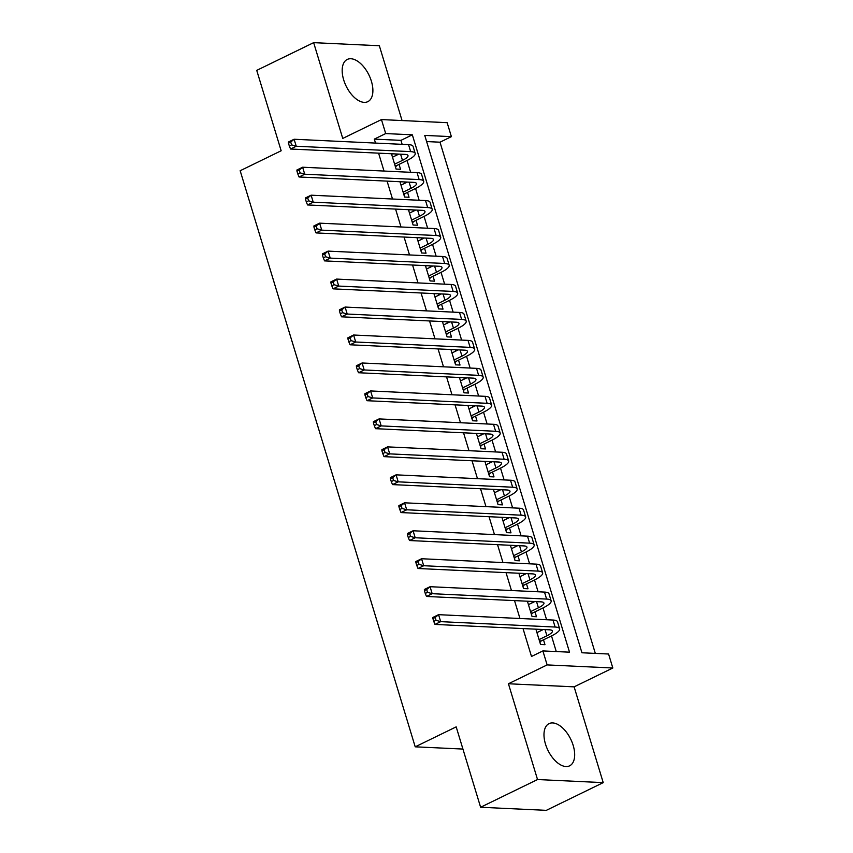 <?xml version="1.0" encoding="UTF-8"?>
<svg xmlns="http://www.w3.org/2000/svg" width="853" height="853" viewBox="0 0 853 853"><rect width="100%" height="100%" fill="white"/><g stroke="black" fill="none" stroke-linecap="round" stroke-linejoin="round"><path stroke-width="1.28" d="M573.173 745.383A23.479 12.688 64 0 0 549.055 723.632A23.479 12.688 64 0 0 545.483 744.083A23.479 12.688 64 0 0 569.612 765.834A23.479 12.688 64 0 0 573.173 745.383M371.386 81.195A23.479 12.688 64 0 0 347.256 59.443A23.479 12.688 64 0 0 343.684 79.894A23.479 12.688 64 0 0 367.814 101.656A23.479 12.688 64 0 0 371.386 81.195M608.573 654.016L612.827 667.995L547.125 664.913L542.881 650.924L569.516 652.182L412.33 134.817L385.695 133.569L381.451 119.58L447.143 122.672L451.386 136.651L424.751 135.403L581.938 652.769L608.573 654.016M574.122 686.846L508.431 683.765L537.529 779.546L480.612 807.258L546.304 810.35L603.22 782.627L574.122 686.846L612.827 667.995M402.062 120.55L379.34 45.742L313.648 42.65L342.746 138.431L381.451 119.58M595.319 653.387L440.009 142.195L451.386 136.651M537.529 779.546L603.22 782.627M480.612 807.258L456.184 726.863L415.208 746.823L240.173 170.728L281.159 150.768L256.732 70.372L313.648 42.65M535.897 629.173L540.546 644.495L544.982 644.697L543.5 639.803M527.399 601.205L532.048 616.527L536.494 616.74L535.002 611.846M518.901 573.248L523.55 588.559L527.996 588.773L526.504 583.879M510.403 545.28L515.063 560.592L519.498 560.805L518.006 555.911M501.905 517.313L506.565 532.635L511 532.837L509.508 527.943M493.407 489.345L498.067 504.667L502.502 504.869L501.02 499.975M484.909 461.388L489.569 476.699L494.004 476.912L492.522 472.018M476.422 433.42L481.071 448.731L485.506 448.945L484.024 444.05M467.924 405.452L472.573 420.764L477.008 420.977L475.526 416.083M459.426 377.484L464.075 392.806L468.521 393.009L467.028 388.115M450.928 349.517L455.577 364.839L460.023 365.041L458.53 360.147M442.43 321.56L447.089 336.871L451.525 337.084L450.032 332.19M433.932 293.592L438.591 308.903L443.027 309.117L441.545 304.222M425.434 265.624L430.093 280.936L434.529 281.149L433.047 276.255M416.946 237.656L421.595 252.978L426.031 253.181L424.549 248.287M408.448 209.689L413.097 225.011L417.533 225.213L416.051 220.319M399.95 181.732L404.599 197.043L409.045 197.256L407.553 192.362M430.52 154.382L435.552 170.931M439.018 182.35L444.05 198.898M447.516 210.318L452.548 226.866M456.014 238.286L461.036 254.834M464.512 266.253L469.534 282.791M473.01 294.21L478.032 310.759M481.508 322.178L486.53 338.726M489.995 350.146L495.028 366.694M498.493 378.114L503.526 394.662M506.991 406.081L512.024 422.619M515.489 434.038L520.511 450.587M523.987 462.006L529.009 478.554M532.485 489.974L537.507 506.522M540.983 517.942L546.005 534.479M549.471 545.909L554.503 562.447M557.969 573.866L563.001 590.415M566.467 601.834L571.499 618.382M440.009 142.195L426.628 141.566M574.89 629.567L579.997 646.35M402.147 144.338L400.942 140.361L374.307 139.114L375.523 143.08M378.583 153.156L384.021 171.048M387.081 181.124L392.508 199.016M395.568 209.092L401.006 226.983M404.066 237.049L409.504 254.94M412.564 265.016L418.002 282.908M421.062 292.984L426.5 310.876M429.56 320.952L434.998 338.844M438.058 348.92L443.496 366.801M446.556 376.877L451.983 394.768M455.054 404.844L460.481 422.736M463.542 432.812L468.979 450.704M472.04 460.78L477.477 478.672M480.538 488.748L485.975 506.629M489.036 516.705L494.473 534.596M497.534 544.672L502.971 562.564M506.032 572.64L511.469 590.532M514.53 600.608L519.957 618.5M523.017 628.576L531.494 656.469L542.881 650.924M556.252 651.553L551.507 635.911M546.592 619.747L543.009 607.944M538.094 591.779L534.511 579.976M529.596 563.812L526.013 552.008M521.108 535.855L517.515 524.051M512.61 507.887L509.017 496.083M504.112 479.919L500.519 468.116M495.614 451.951L492.032 440.148M487.116 423.984L483.534 412.18M478.618 396.027L475.036 384.223M470.12 368.059L466.538 356.255M461.622 340.091L458.04 328.288M453.135 312.123L449.542 300.32M444.637 284.166L441.044 272.352M436.139 256.199L432.546 244.395M427.641 228.231L424.058 216.427M419.143 200.263L415.56 188.46M410.645 172.295L407.062 160.492M391.452 153.764L396.101 169.075L400.547 169.289L399.055 164.394M396.304 155.331L395.888 153.966M404.802 183.299L404.386 181.934M413.3 211.267L412.884 209.902M421.798 239.235L421.382 237.87M430.296 267.202L429.88 265.837M438.794 295.159L438.378 293.795M447.281 323.127L446.865 321.762M455.779 351.095L455.363 349.73M464.277 379.063L463.861 377.698M472.775 407.03L472.359 405.665M481.273 434.987L480.857 433.623M489.771 462.955L489.355 461.59M498.269 490.923L497.853 489.558M506.757 518.891L506.351 517.526M515.255 546.858L514.839 545.483M523.753 574.815L523.337 573.451M532.251 602.783L531.835 601.418M540.749 630.751L540.333 629.386M415.208 746.823L462.934 749.062M508.431 683.765L547.125 664.913M374.307 139.114L385.695 133.569M400.942 140.361L412.33 134.817M391.634 154.361L392.743 153.817M400.132 182.329L401.241 181.785M408.63 210.296L409.739 209.753M417.128 238.264L418.237 237.72M425.626 266.221L426.735 265.688M434.113 294.189L435.233 293.645M442.611 322.157L443.731 321.613M451.109 350.125L452.218 349.581M459.607 378.092L460.716 377.548M468.105 406.049L469.214 405.516M476.603 434.017L477.712 433.473M485.101 461.985L486.21 461.441M493.599 489.953L494.708 489.409M502.086 517.92L503.206 517.376M510.584 545.877L511.693 545.344M519.082 573.845L520.191 573.301M527.581 601.813L528.689 601.269M536.079 629.781L537.187 629.237M394.619 164.181L402.477 160.364A15.045 3.583 163.1 0 0 407.99 155.566A15.045 3.583 163.1 0 0 404.983 154.393L290.553 149.019L289.316 145.98L291.587 144.871L290.734 142.078L288.463 143.187L289.316 145.98M392.497 157.197L398.831 154.105M288.463 143.187L288.421 142.024L294.114 139.252L296.236 146.247L410.666 151.621A22.573 5.385 -16.9 0 1 415.187 153.38A22.573 5.385 -16.9 0 1 406.913 160.567L396.762 165.503L395.472 167.007M290.734 142.078L294.114 139.252L408.544 144.637A22.573 5.385 -16.9 0 1 413.065 146.385L415.187 153.38M291.587 144.871L296.236 146.247L290.553 149.019M394.992 165.429L396.762 165.503M403.117 192.149L410.965 188.321A15.045 3.583 163.1 0 0 416.488 183.534A15.045 3.583 163.1 0 0 413.47 182.361L299.051 176.987L297.804 173.948L300.085 172.839L299.232 170.046L296.961 171.154L297.804 173.948M400.995 185.154L407.329 182.073M296.961 171.154L296.919 169.992L302.612 167.22L304.734 174.215L419.164 179.588A22.573 5.385 -16.9 0 1 423.685 181.348A22.573 5.385 -16.9 0 1 415.411 188.534L405.26 193.471L403.97 194.974M299.232 170.046L302.612 167.22L417.042 172.605A22.573 5.385 -16.9 0 1 421.563 174.353L423.685 181.348M300.085 172.839L304.734 174.215L299.051 176.987M403.49 193.386L405.26 193.471M411.615 220.117L419.463 216.289A15.045 3.583 163.1 0 0 424.986 211.501A15.045 3.583 163.1 0 0 421.968 210.328L307.538 204.955L306.302 201.916L308.583 200.807L307.73 198.003L305.459 199.112L306.302 201.916M409.483 213.122L415.816 210.041M305.459 199.112L305.417 197.96L311.11 195.188L313.232 202.182L427.662 207.556A22.573 5.385 -16.9 0 1 432.183 209.316A22.573 5.385 -16.9 0 1 423.909 216.502L413.758 221.439L412.468 222.932M307.73 198.003L311.11 195.188L425.54 200.562A22.573 5.385 -16.9 0 1 430.061 202.321L432.183 209.316M308.583 200.807L313.232 202.182L307.538 204.955M411.988 221.353L413.758 221.439M420.113 248.084L427.961 244.257A15.045 3.583 163.1 0 0 433.484 239.458A15.045 3.583 163.1 0 0 430.466 238.296L316.036 232.912L314.8 229.873L317.081 228.764L316.228 225.97L313.947 227.079L314.8 229.873M417.981 241.09L424.314 238.008M313.947 227.079L313.915 225.928L319.608 223.155L321.73 230.139L436.16 235.524A22.573 5.385 -16.9 0 1 440.681 237.273A22.573 5.385 -16.9 0 1 432.396 244.459L422.256 249.407L420.966 250.899M316.228 225.97L319.608 223.155L434.038 228.529A22.573 5.385 -16.9 0 1 438.559 230.289L440.681 237.273M317.081 228.764L321.73 230.139L316.036 232.912M420.486 249.321L422.256 249.407M428.601 276.041L436.459 272.224A15.045 3.583 163.1 0 0 441.982 267.426A15.045 3.583 163.1 0 0 438.964 266.264L324.535 260.879L323.298 257.841L325.579 256.732L324.726 253.938L322.445 255.047L323.298 257.841M426.479 269.058L432.812 265.965M322.445 255.047L322.413 253.885L328.106 251.113L330.228 258.107L444.658 263.492A22.573 5.385 -16.9 0 1 449.179 265.24A22.573 5.385 -16.9 0 1 440.894 272.427L430.754 277.374L429.464 278.867M324.726 253.938L328.106 251.113L442.536 256.497A22.573 5.385 -16.9 0 1 447.057 258.246L449.179 265.24M325.579 256.732L330.228 258.107L324.535 260.879M428.984 277.289L430.754 277.374M437.099 304.009L444.957 300.181A15.045 3.583 163.1 0 0 450.48 295.394A15.045 3.583 163.1 0 0 447.462 294.221L333.033 288.847L331.796 285.808L334.067 284.699L333.224 281.906L330.943 283.015L331.796 285.808M434.977 297.025L441.31 293.933M330.943 283.015L330.911 281.853L336.604 279.08L338.726 286.075L453.156 291.449A22.573 5.385 -16.9 0 1 457.677 293.208A22.573 5.385 -16.9 0 1 449.392 300.395L439.252 305.331L437.962 306.835M333.224 281.906L336.604 279.08L451.024 284.465A22.573 5.385 -16.9 0 1 455.555 286.213L457.677 293.208M334.067 284.699L338.726 286.075L333.033 288.847M437.482 305.257L439.252 305.331M445.597 331.977L453.455 328.149A15.045 3.583 163.1 0 0 458.978 323.362A15.045 3.583 163.1 0 0 455.96 322.189L341.531 316.815L340.294 313.776L342.565 312.667L341.722 309.874L339.441 310.982L340.294 313.776M443.475 324.982L449.808 321.901M339.441 310.982L339.409 309.82L345.092 307.048L347.224 314.043L461.654 319.417A22.573 5.385 -16.9 0 1 466.175 321.176A22.573 5.385 -16.9 0 1 457.89 328.362L447.75 333.299L446.45 334.792M341.722 309.874L345.092 307.048L459.522 312.433A22.573 5.385 -16.9 0 1 464.043 314.181L466.175 321.176M342.565 312.667L347.224 314.043L341.531 316.815M445.98 333.214L447.75 333.299M454.095 359.945L461.953 356.117A15.045 3.583 163.1 0 0 467.465 351.329A15.045 3.583 163.1 0 0 464.459 350.156L350.029 344.783L348.792 341.744L351.063 340.635L350.21 337.831L347.939 338.94L348.792 341.744M451.973 352.95L458.306 349.869M347.939 338.94L347.907 337.788L353.59 335.016L355.722 342.01L470.142 347.384A22.573 5.385 -16.9 0 1 474.673 349.144A22.573 5.385 -16.9 0 1 466.388 356.33L456.238 361.267L454.948 362.76M350.21 337.831L353.59 335.016L468.02 340.39A22.573 5.385 -16.9 0 1 472.541 342.149L474.673 349.144M351.063 340.635L355.722 342.01L350.029 344.783M454.468 361.182L456.238 361.267M462.593 387.912L470.451 384.085A15.045 3.583 163.1 0 0 475.963 379.286A15.045 3.583 163.1 0 0 472.957 378.124L358.527 372.74L357.279 369.701L359.561 368.592L358.708 365.798L356.437 366.907L357.279 369.701M460.471 380.918L466.804 377.836M356.437 366.907L356.394 365.756L362.088 362.983L364.21 369.967L478.64 375.352A22.573 5.385 -16.9 0 1 483.161 377.101A22.573 5.385 -16.9 0 1 474.886 384.287L464.736 389.235L463.446 390.727M358.708 365.798L362.088 362.983L476.518 368.357A22.573 5.385 -16.9 0 1 481.039 370.117L483.161 377.101M359.561 368.592L364.21 369.967L358.527 372.74M462.966 389.149L464.736 389.235M471.091 415.869L478.938 412.052A15.045 3.583 163.1 0 0 484.461 407.254A15.045 3.583 163.1 0 0 481.444 406.092L367.014 400.707L365.777 397.669L368.059 396.56L367.206 393.766L364.935 394.875L365.777 397.669M468.969 408.886L475.292 405.793M364.935 394.875L364.892 393.713L370.586 390.941L372.708 397.935L487.138 403.32A22.573 5.385 -16.9 0 1 491.659 405.068A22.573 5.385 -16.9 0 1 483.384 412.255L473.234 417.202L471.944 418.695M367.206 393.766L370.586 390.941L485.016 396.325A22.573 5.385 -16.9 0 1 489.537 398.074L491.659 405.068M368.059 396.56L372.708 397.935L367.014 400.707M471.464 417.117L473.234 417.202M479.589 443.837L487.436 440.009A15.045 3.583 163.1 0 0 492.959 435.222A15.045 3.583 163.1 0 0 489.942 434.049L375.512 428.675L374.275 425.636L376.557 424.527L375.704 421.734L373.433 422.843L374.275 425.636M477.456 436.853L483.79 433.761M373.433 422.843L373.39 421.681L379.084 418.908L381.206 425.903L495.636 431.277A22.573 5.385 -16.9 0 1 500.157 433.036A22.573 5.385 -16.9 0 1 491.882 440.223L481.732 445.159L480.442 446.663M375.704 421.734L379.084 418.908L493.514 424.293A22.573 5.385 -16.9 0 1 498.035 426.042L500.157 433.036M376.557 424.527L381.206 425.903L375.512 428.675M479.962 445.085L481.732 445.159M488.076 471.805L495.934 467.977A15.045 3.583 163.1 0 0 501.457 463.19A15.045 3.583 163.1 0 0 498.44 462.017L384.01 456.643L382.773 453.604L385.055 452.495L384.202 449.702L381.92 450.81L382.773 453.604M485.954 464.81L492.288 461.729M381.92 450.81L381.888 449.648L387.582 446.876L389.704 453.871L504.134 459.245A22.573 5.385 -16.9 0 1 508.655 461.004A22.573 5.385 -16.9 0 1 500.37 468.19L490.23 473.127L488.94 474.62M384.202 449.702L387.582 446.876L502.012 452.25A22.573 5.385 -16.9 0 1 506.533 454.009L508.655 461.004M385.055 452.495L389.704 453.871L384.01 456.643M488.46 473.042L490.23 473.127M496.574 499.773L504.432 495.945A15.045 3.583 163.1 0 0 509.955 491.157A15.045 3.583 163.1 0 0 506.938 489.985L392.508 484.6L391.271 481.572L393.542 480.463L392.7 477.659L390.418 478.768L391.271 481.572M494.452 492.778L500.786 489.697M390.418 478.768L390.386 477.616L396.08 474.844L398.202 481.838L512.632 487.212A22.573 5.385 -16.9 0 1 517.153 488.972A22.573 5.385 -16.9 0 1 508.868 496.158L498.728 501.095L497.438 502.588M392.7 477.659L396.08 474.844L510.51 480.218A22.573 5.385 -16.9 0 1 515.031 481.977L517.153 488.972M393.542 480.463L398.202 481.838L392.508 484.6M496.958 501.01L498.728 501.095M505.072 527.74L512.93 523.913A15.045 3.583 163.1 0 0 518.453 519.114A15.045 3.583 163.1 0 0 515.436 517.952L401.006 512.568L399.769 509.529L402.04 508.42L401.198 505.626L398.916 506.735L399.769 509.529M502.95 520.746L509.284 517.664M398.916 506.735L398.884 505.584L404.567 502.812L406.7 509.795L521.13 515.18A22.573 5.385 -16.9 0 1 525.651 516.929A22.573 5.385 -16.9 0 1 517.366 524.115L507.226 529.063L505.936 530.555M401.198 505.626L404.567 502.812L518.997 508.185A22.573 5.385 -16.9 0 1 523.529 509.945L525.651 516.929M402.04 508.42L406.7 509.795L401.006 512.568M505.456 528.977L507.226 529.063M513.57 555.698L521.428 551.88A15.045 3.583 163.1 0 0 526.941 547.082A15.045 3.583 163.1 0 0 523.934 545.92L409.504 540.535L408.267 537.497L410.538 536.388L409.696 533.594L407.414 534.703L408.267 537.497M511.448 548.714L517.782 545.621M407.414 534.703L407.382 533.541L413.065 530.769L415.198 537.763L529.617 543.148A22.573 5.385 -16.9 0 1 534.149 544.896A22.573 5.385 -16.9 0 1 525.864 552.083L515.724 557.03L514.423 558.523M409.696 533.594L413.065 530.769L527.495 536.153A22.573 5.385 -16.9 0 1 532.016 537.902L534.149 544.896M410.538 536.388L415.198 537.763L409.504 540.535M513.943 556.945L515.724 557.03M522.068 583.665L529.926 579.837A15.045 3.583 163.1 0 0 535.439 575.05A15.045 3.583 163.1 0 0 532.432 573.877L418.002 568.503L416.765 565.464L419.036 564.355L418.183 561.562L415.912 562.671L416.765 565.464M519.946 576.671L526.28 573.589M415.912 562.671L415.869 561.509L421.563 558.736L423.685 565.731L538.115 571.105A22.573 5.385 -16.9 0 1 542.636 572.864A22.573 5.385 -16.9 0 1 534.362 580.051L524.211 584.987L522.921 586.491M418.183 561.562L421.563 558.736L535.993 564.121A22.573 5.385 -16.9 0 1 540.514 565.87L542.636 572.864M419.036 564.355L423.685 565.731L418.002 568.503M522.441 584.913L524.211 584.987M530.566 611.633L538.414 607.805A15.045 3.583 163.1 0 0 543.937 603.018A15.045 3.583 163.1 0 0 540.919 601.845L426.5 596.471L425.252 593.432L427.534 592.323L426.681 589.53L424.41 590.639L425.252 593.432M528.444 604.638L534.778 601.557M424.41 590.639L424.367 589.476L430.061 586.704L432.183 593.699L546.613 599.073A22.573 5.385 -16.9 0 1 551.134 600.832A22.573 5.385 -16.9 0 1 542.86 608.018L532.709 612.955L531.419 614.448M426.681 589.53L430.061 586.704L544.491 592.078A22.573 5.385 -16.9 0 1 549.012 593.837L551.134 600.832M427.534 592.323L432.183 593.699L426.5 596.471M530.939 612.87L532.709 612.955M539.064 639.601L546.912 635.773A15.045 3.583 163.1 0 0 552.435 630.985A15.045 3.583 163.1 0 0 549.417 629.813L434.987 624.428L433.75 621.4L436.032 620.291L435.179 617.487L432.908 618.596L433.75 621.4M536.932 632.606L543.265 629.525M432.908 618.596L432.866 617.444L438.559 614.672L440.681 621.656L555.111 627.04A22.573 5.385 -16.9 0 1 559.632 628.789A22.573 5.385 -16.9 0 1 551.358 635.986L541.207 640.923L539.917 642.416M435.179 617.487L438.559 614.672L552.989 620.046A22.573 5.385 -16.9 0 1 557.51 621.805L559.632 628.789M436.032 620.291L440.681 621.656L434.987 624.428M539.437 640.838L541.207 640.923M400.601 154.19L402.477 160.364M408.544 144.637L410.666 151.621M409.099 182.158L410.965 188.321M417.042 172.605L419.164 179.588M417.597 210.126L419.463 216.289M425.54 200.562L427.662 207.556M426.084 238.083L427.961 244.257M434.038 228.529L436.16 235.524M434.582 266.051L436.459 272.224M442.536 256.497L444.658 263.492M443.08 294.018L444.957 300.181M451.024 284.465L453.156 291.449M451.578 321.986L453.455 328.149M459.522 312.433L461.654 319.417M460.076 349.954L461.953 356.117M468.02 340.39L470.142 347.384M468.574 377.911L470.451 384.085M476.518 368.357L478.64 375.352M477.072 405.879L478.938 412.052M485.016 396.325L487.138 403.32M485.57 433.846L487.436 440.009M493.514 424.293L495.636 431.277M494.058 461.814L495.934 467.977M502.012 452.25L504.134 459.245M502.556 489.782L504.432 495.945M510.51 480.218L512.632 487.212M511.054 517.739L512.93 523.913M518.997 508.185L521.13 515.18M519.552 545.707L521.428 551.88M527.495 536.153L529.617 543.148M528.05 573.674L529.926 579.837M535.993 564.121L538.115 571.105M536.548 601.642L538.414 607.805M544.491 592.078L546.613 599.073M545.046 629.61L546.912 635.773M552.989 620.046L555.111 627.04"/></g></svg>
